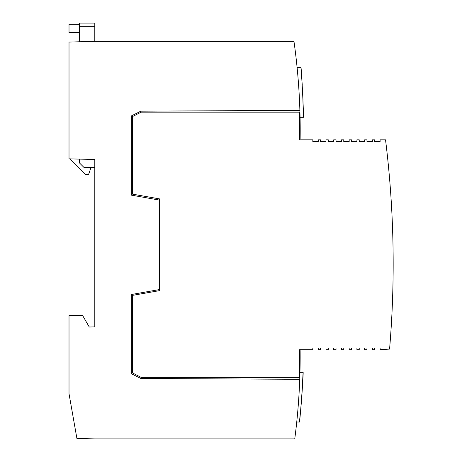 <?xml version="1.0" encoding="UTF-8"?>
<svg xmlns="http://www.w3.org/2000/svg" width="462" height="462" viewBox="0 0 462 462"><rect width="100%" height="100%" fill="white"/><g stroke="black" fill="none" stroke-linecap="round" stroke-linejoin="round"><path stroke-width="0.69" d="M299.572 139.091L300.127 139.085A633.379 633.379 0 0 0 293.965 41.384L94.797 41.384L69.017 42.059L69.017 158.836L94.797 159.511L94.797 326.865L89.258 327.009L82.484 315.28L69.017 315.633L69.017 393.705L76.9 438.432L94.797 438.9L294.756 438.9A633.338 633.338 0 0 0 300.121 350.571L299.572 350.566M296.743 422.025L297.164 417.85L296.743 422.025L299.416 422.025C299.838 423.585 303.736 370.801 303.089 372.337L302.414 386.983M296.766 421.8L296.864 420.813M297.453 414.766L297.251 416.915M297.794 411.001L297.742 411.596M299.595 382.888L299.578 383.379M299.723 379.614L299.798 377.5M299.832 376.518L299.948 372.337L299.832 376.518L299.948 372.337L299.832 376.518L299.948 372.337L303.089 372.337L301.882 395.247M159.488 290.633L159.488 198.885M299.734 379.308L140.841 378.476L131.364 373.741L131.364 294.519L159.488 289.558M159.488 200.098L131.364 195.137L131.364 115.916L140.841 111.18L299.884 110.349M297.112 67.631L297.516 71.806L297.112 67.631L300.941 67.631L302.223 84.627M298.059 78.072L298.106 78.655M299.746 106.277L299.763 106.762M299.878 110.043L299.942 112.162M299.965 113.138L300.063 117.325L303.395 117.325C303.99 118.232 301.38 66.078 300.941 67.631M301.599 75.601L302.777 95.074L303.395 117.325M303.257 108.859L303.141 104.678M302.98 99.879L302.806 95.686M301.865 395.524L300.912 407.334L301.865 395.524M300.906 407.397L299.63 420.12M299.624 420.195L300.271 414.056M302.414 387.012L301.877 395.368M300.866 407.854L300.912 407.334M301.045 405.855L301.253 403.413L301.039 405.879M301.715 397.557L301.744 397.181M132.536 194.144L159.529 198.891L159.529 290.627L132.536 295.38L132.536 372.955L141.124 377.373L299.572 377.373L299.572 349.688L312.82 349.688L312.82 347.967L318.243 347.967L318.243 349.688L320.553 349.688L320.553 347.967L325.976 347.967L325.976 349.688L328.291 349.688L328.291 347.967L333.708 347.967L333.708 349.688L336.024 349.688L336.024 347.967L341.447 347.967L341.447 349.688L343.757 349.688L343.757 347.967L349.18 347.967L349.18 349.688L351.495 349.688L351.495 347.967L356.912 347.967L356.912 349.688L359.228 349.688L359.228 347.967L364.651 347.967L364.651 349.688L366.961 349.688L366.961 347.967L372.384 347.967L372.384 349.688L374.694 349.688L374.694 347.967L380.116 347.967L380.116 349.688L389.576 349.087A1011.844 1011.844 0 0 0 385.539 139.824L380.116 139.824L380.116 141.539L374.694 141.539L374.694 139.824L372.384 139.824L372.384 141.539L366.961 141.539L366.961 139.824L364.651 139.824L364.651 141.539L359.228 141.539L359.228 139.824L356.912 139.824L356.912 141.539L351.49 141.539L351.49 139.824L349.18 139.824L349.18 141.539L343.757 141.539L343.757 139.824L341.447 139.824L341.447 141.539L336.024 141.539L336.024 139.824L333.708 139.824L333.708 141.539L328.286 141.539L328.286 139.824L325.976 139.824L325.976 141.539L320.553 141.539L320.553 139.824L318.243 139.824L318.243 141.539L312.82 141.539L312.82 139.824L299.572 139.824L299.572 112.145L141.135 112.145L132.536 116.568L132.536 194.144M386.913 151.49L386.913 151.49A1011.844 1011.844 0 0 1 388.744 169.259L388.744 169.259M159.529 198.891L159.529 233.033M159.529 256.474L159.529 290.627M318.243 141.539L312.82 141.539M325.976 141.539L320.553 141.539M333.708 141.539L328.286 141.539M341.447 141.539L336.024 141.539M349.18 141.539L343.757 141.539M356.912 141.539L351.49 141.539M364.651 141.539L359.228 141.539M372.384 141.539L366.961 141.539M380.116 141.539L374.694 141.539M374.694 347.967L380.116 347.967M366.961 347.967L372.384 347.967M359.228 347.967L364.651 347.967M351.495 347.967L356.912 347.967M343.757 347.967L349.18 347.967M336.024 347.967L341.447 347.967M328.291 347.967L333.708 347.967M320.553 347.967L325.976 347.967M312.82 347.967L318.243 347.967M79.331 159.107L79.331 162.791L84.02 167.481L94.797 167.481L94.797 159.511M94.797 41.384L94.797 23.1L79.331 23.1L79.331 41.788M79.331 32.669L69.017 32.669L69.017 24.272L79.331 24.272M94.797 26.686L79.331 26.686M91.049 167.481L88.56 174.515L85.424 174.515L69.768 158.859"/></g></svg>
